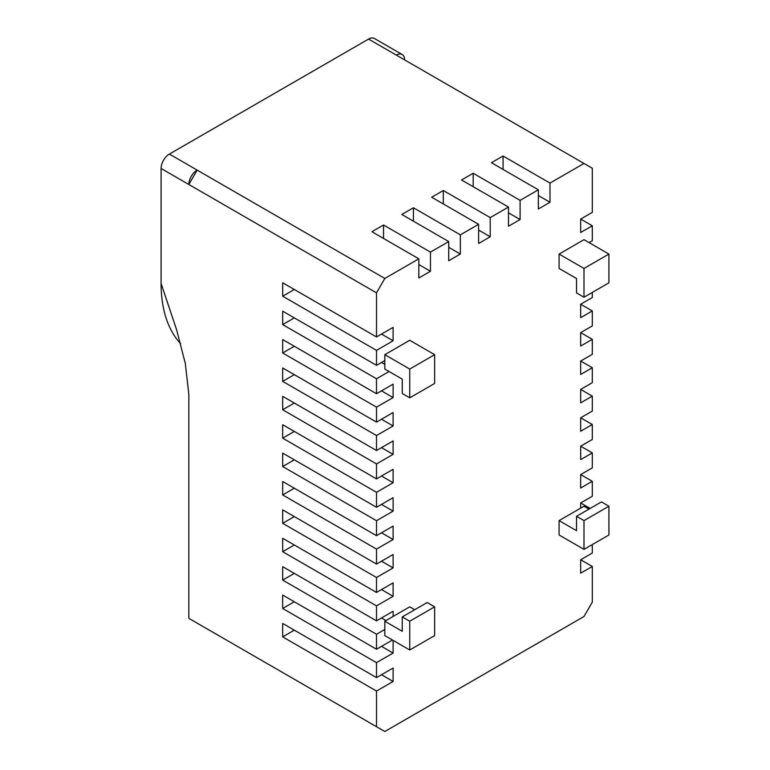 <?xml version="1.0" encoding="UTF-8"?>
<svg xmlns="http://www.w3.org/2000/svg" width="770" height="770" viewBox="0 0 770 770"><rect width="100%" height="100%" fill="white"/><g stroke="black" fill="none" stroke-linecap="round" stroke-linejoin="round"><path stroke-width="1.16" d="M392.469 640.024L376.511 649.235L376.511 634.268L384.817 629.475L384.817 635.606L409.736 649.986L434.646 635.606L434.646 606.837L427.177 602.525L402.258 616.905L402.258 631.294L384.817 621.217L393.123 616.424L393.123 611.255L376.511 620.841L376.511 605.875L393.123 596.288L393.123 582.861L376.511 592.457L376.511 577.49L393.123 567.904L393.123 554.477L376.511 564.063L376.511 549.097L393.123 539.51L393.123 526.083L376.511 535.679L376.511 520.712L393.123 511.126L393.123 497.699L376.511 507.286L376.511 492.319L393.123 482.732L393.123 469.305L376.511 478.892L376.511 463.935L393.123 454.348L393.123 440.921L376.511 450.508L376.511 435.541L393.123 425.954L393.123 412.528L376.511 422.114L376.511 407.157L393.123 397.561L393.123 384.143L376.511 393.73L376.511 378.763L389.071 371.515M592.303 544.582L592.303 553.033L580.676 559.751L580.676 573.169L592.303 566.46L592.303 602.121L583.997 616.5L384.817 731.5L376.511 726.707L376.511 691.046L393.123 681.46L393.123 668.033L376.511 677.619L376.511 662.652L393.123 653.066L393.123 640.399M592.303 292.427L592.303 297.538L580.676 304.246L580.676 317.673L592.303 310.955L592.303 325.922L580.676 332.63L580.676 346.057L592.303 339.349L592.303 354.315L580.676 361.024L580.676 374.451L592.303 367.733L592.303 382.7L580.676 389.408L580.676 402.835L592.303 396.127L592.303 411.093L580.676 417.802L580.676 431.229L592.303 424.511L592.303 439.478L580.676 446.196L580.676 459.613L592.303 452.904L592.303 467.871L580.676 474.58L580.676 488.007L592.303 481.289L592.303 496.255L580.676 502.974L580.676 508.142L559.087 520.607L559.087 534.996L583.997 549.376L608.916 534.996L608.916 506.227L601.437 501.905L576.528 516.295L583.997 520.607L583.997 549.376M559.087 254.071L559.087 268.451L576.528 278.519L576.528 292.908L583.997 297.22L583.997 268.451L608.916 254.071L583.997 239.682L559.087 254.071L583.997 268.451M589.079 242.617L592.303 240.75L592.303 225.793L580.676 232.502L580.676 219.075L592.303 225.793M376.511 378.763L282.677 324.594L282.677 311.167L376.511 365.336L376.511 350.379L393.123 340.783L393.123 327.365L376.511 336.952L376.511 292.841L384.817 278.451L418.832 258.816L418.832 277.999L430.459 271.281L430.459 252.108L448.717 241.568L448.717 260.741L460.344 254.033L460.344 234.85L478.594 224.311L478.594 243.493L490.221 236.785L490.221 217.602L508.479 207.063L508.479 226.245L520.106 219.527L520.106 200.354L538.355 189.815L538.355 208.988L549.982 202.279L549.982 183.096L583.997 163.461L592.303 168.255L592.303 212.366L580.676 219.075M376.511 365.336L384.817 360.543L384.817 354.681L409.736 369.061L434.646 354.681L409.736 340.292L384.817 354.681M414.712 609.715L409.736 606.837L393.123 616.424M376.511 292.841L188.843 184.492A11.742 6.776 -60 0 1 197.149 170.103L384.817 278.451M583.997 163.461L396.329 55.103A11.742 6.776 -60 0 1 402.2 54.526L374.441 38.5A11.742 6.776 120 0 0 368.57 39.078L169.39 154.077A11.742 6.776 120 0 0 161.084 168.466L161.084 283.456L176.561 329.637L185.301 363.392L188.843 394.433L188.843 618.358L376.511 726.707M376.511 691.046L282.677 636.867L282.677 623.44L376.511 677.619M376.511 662.652L282.677 608.483L282.677 595.056L376.511 649.235M376.511 634.268L282.677 580.089L282.677 566.662L376.511 620.841M376.511 605.875L282.677 551.705L282.677 538.278L376.511 592.457M376.511 577.49L282.677 523.311L282.677 509.884L376.511 564.063M376.511 549.097L282.677 494.927L282.677 481.5L376.511 535.679M376.511 520.712L282.677 466.533L282.677 453.106L376.511 507.286M376.511 492.319L282.677 438.149L282.677 424.722L376.511 478.892M376.511 463.935L282.677 409.756L282.677 396.329L376.511 450.508M376.511 435.541L282.677 381.371L282.677 367.945L376.511 422.114M376.511 407.157L282.677 352.978L282.677 339.551L376.511 393.73M376.511 350.379L282.677 296.2L282.677 282.773L376.511 336.952M381.497 646.357L393.123 653.066M294.304 601.765L282.677 608.483M381.497 674.741L393.123 681.46M294.304 630.158L282.677 636.867M580.676 304.246L592.303 310.955M580.676 332.63L592.303 339.349M580.676 361.024L592.303 367.733M580.676 389.408L592.303 396.127M580.676 417.802L592.303 424.511M580.676 446.196L592.303 452.904M580.676 474.58L592.303 481.289M580.676 502.974L590.147 508.431M580.676 559.751L592.303 566.46M559.087 520.607L576.528 530.674L576.528 516.295M580.676 508.142L583.997 506.227L588.983 509.105M418.832 258.816L371.92 231.731L383.547 225.013L430.459 252.108M448.717 241.568L401.796 214.474L413.423 207.765L460.344 234.85M478.594 224.311L431.681 197.226L443.308 190.517L490.221 217.602M508.479 207.063L461.557 179.978L473.184 173.26L520.106 200.354M538.355 189.815L491.443 162.72L503.07 156.012L549.982 183.096M503.07 156.012L503.07 169.439M538.355 195.561L549.982 202.279M473.184 173.26L473.184 186.687M508.479 212.818L520.106 219.527M443.308 190.517L443.308 203.935M478.594 230.066L490.221 236.785M413.423 207.765L413.423 221.192M448.717 247.314L460.344 254.033M383.547 225.013L383.547 238.44M418.832 264.572L430.459 271.281M169.39 154.077L197.149 170.103L188.843 184.492L161.084 168.466M381.497 334.074L393.123 340.783M294.304 289.491L282.677 296.2M409.736 369.061L409.736 397.83L434.646 383.45L434.646 354.681M384.817 360.543L384.817 369.061L402.258 379.129L402.258 393.518L409.736 397.83M294.304 317.875L282.677 324.594M384.817 364.383L381.497 362.468M381.497 390.852L393.123 397.561M294.304 346.269L282.677 352.978M381.497 419.246L393.123 425.954M294.304 374.653L282.677 381.371M381.497 447.63L393.123 454.348M294.304 403.047L282.677 409.756M381.497 476.024L393.123 482.732M294.304 431.431L282.677 438.149M381.497 504.408L393.123 511.126M294.304 459.825L282.677 466.533M381.497 532.801L393.123 539.51M294.304 488.209L282.677 494.927M381.497 561.186L393.123 567.904M294.304 516.603L282.677 523.311M381.497 589.579L393.123 596.288M294.304 544.987L282.677 551.705M282.677 580.089L294.304 573.38M385.982 620.553L381.497 617.963M180.603 343.661A152.585 88.098 -60 0 1 161.084 283.456M402.2 54.526A11.742 6.776 -60 0 1 404.635 59.906M583.997 520.607L608.916 506.227M583.997 297.22L608.916 282.84L608.916 254.071M384.817 621.217L384.817 629.475M402.258 616.905L409.736 621.217L409.736 649.986M409.736 621.217L434.646 606.837M396.329 55.103L368.57 39.078"/></g></svg>

